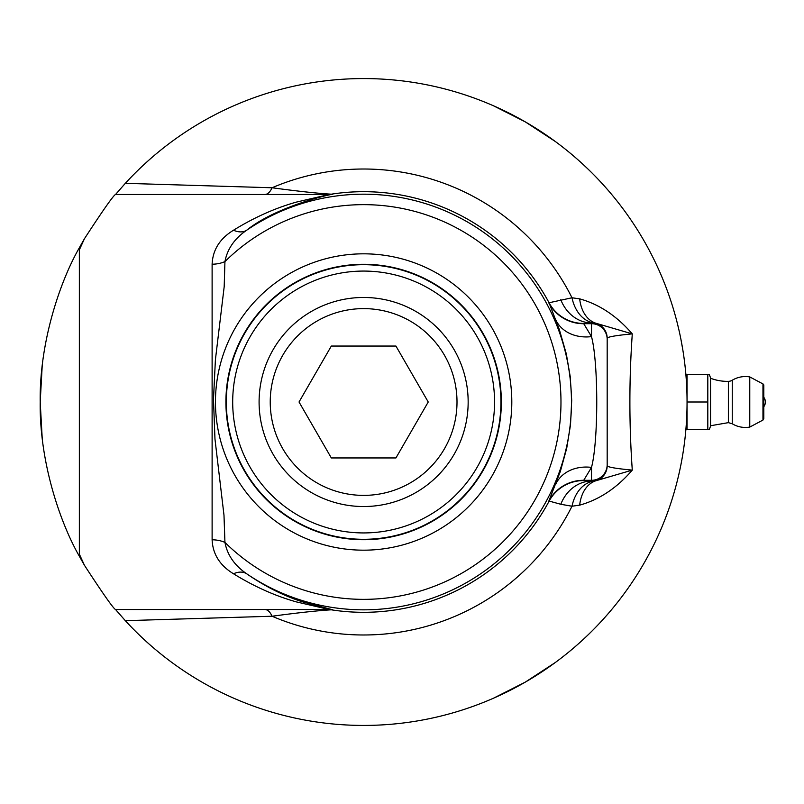 <?xml version="1.0" encoding="UTF-8"?>
<svg xmlns="http://www.w3.org/2000/svg" width="804" height="804" viewBox="0 0 804 804"><rect width="100%" height="100%" fill="white"/><g stroke="black" fill="none" stroke-linecap="round" stroke-linejoin="round"><path stroke-width="1.21" d="M125.323 620.678L272.053 616.236C297.872 612.769 317.62 610.628 331.288 609.814A3033.793 5.015 -0 0 1 332.725 609.784L302.997 601.995C283.953 595.955 265.189 586.558 246.717 573.805C234.577 565.503 227.321 555.031 224.939 542.399L223.984 515.163L214.969 439.084L213.482 399.266L215.402 359.79L224.185 286.686L224.939 261.601C227.311 248.979 234.567 238.517 246.717 230.195A23.497 15.196 54.9 0 1 233.502 230.225C219.854 238.567 212.728 249.893 212.115 264.214L212.115 539.785C212.728 554.117 219.864 565.453 233.502 573.775C254.094 586.498 274.978 595.854 296.184 601.854L329.268 609.522L115.555 609.522L125.323 620.678A323.429 323.429 0 0 0 589.03 633.944A323.429 323.429 0 0 0 589.03 170.056A323.429 323.429 0 0 0 125.323 183.322L115.555 194.478C113.585 195.161 103.213 209.904 84.45 238.708L79.355 247.743L79.355 556.257L84.45 565.292L79.355 554.157M84.45 565.292C103.213 594.096 113.585 608.839 115.555 609.522M233.502 573.775A23.497 15.196 -54.9 0 1 246.717 573.805A207.804 207.804 0 0 0 519.484 264.546A207.804 207.804 0 0 0 246.717 230.195C274.033 208.045 324.565 195.422 332.725 194.216A23.497 23.326 -90 0 1 329.268 194.478L296.314 202.116C275.048 208.115 254.114 217.482 233.502 230.225M329.268 194.478L115.555 194.478L329.268 194.478M79.355 249.843L84.45 238.708M332.725 194.216A3033.793 5.015 180 0 1 331.288 194.186A23.497 23.346 -90 0 1 327.67 194.478M579.664 505.143A39.155 26.663 -105.7 0 1 595.975 480.732A15.658 15.658 0 0 0 607.181 465.717C607.472 467.104 615.844 468.571 632.286 470.109L595.975 480.732L583.563 480.571L591.513 467.385C598.508 440.954 598.488 362.865 591.513 336.615L583.563 323.429A39.155 39.145 30.9 0 1 549.052 302.756L559.353 329.6L566.307 353.871L570.237 376.714L571.704 400.322L570.498 424.934L566.699 448.341L560.338 471.476L548.871 500.992L560.79 504.279L571.996 506.229L579.664 505.143C599.292 499.696 616.839 488.018 632.286 470.109C629.09 424.703 629.09 379.297 632.286 333.891C616.829 315.982 599.292 304.304 579.664 298.857L571.996 297.771L549.052 302.756A210.306 210.306 0 0 0 331.288 194.186C317.59 193.372 297.842 191.231 272.053 187.764A23.497 10.261 -90 0 1 264.878 194.478M212.115 539.785A23.497 15.598 0.6 0 1 224.939 542.399A197.342 197.342 0 0 0 546.177 327.037A197.342 197.342 0 0 0 224.939 261.601A23.497 15.598 -0.6 0 1 212.115 264.214M332.725 609.784A23.497 23.326 90 0 0 329.268 609.522M583.563 480.571A39.155 39.145 -30.9 0 0 549.052 501.244A210.306 210.306 0 0 1 331.288 609.814A23.497 23.346 90 0 0 327.67 609.522M593.714 481.083A39.155 28.07 82.9 0 0 571.996 506.229A232.979 232.979 0 0 1 272.053 616.236A23.497 10.261 90 0 0 264.878 609.522M607.181 465.717L607.181 338.283C607.472 336.896 615.844 335.429 632.286 333.891L595.975 323.268A15.658 15.658 -0 0 1 607.181 338.283L607.181 338.283M583.563 323.429L595.975 323.268A39.155 26.663 -74.3 0 1 579.664 298.857M593.714 322.917A39.155 28.07 97.1 0 1 571.996 297.771A232.979 232.979 0 0 0 272.053 187.764L125.323 183.322M548.871 303.007A39.155 39.145 30.9 0 0 583.402 323.7L591.513 323.7L591.513 322.937A39.155 33.768 88.3 0 1 560.79 299.721M560.79 504.279A39.155 33.768 91.7 0 1 591.513 481.063L591.513 480.3A15.658 15.658 0 0 0 607.181 464.642M607.181 339.358A15.658 15.658 -0 0 0 591.513 323.7L591.513 336.615A39.155 31.919 -21.9 0 1 555.554 319.399M548.871 500.992A39.155 39.145 -30.9 0 1 583.402 480.3L591.513 480.3L591.513 467.385A39.155 31.919 21.9 0 0 555.554 484.601M363.629 539.303A137.303 137.303 0 0 0 482.541 333.348A137.303 137.303 0 0 0 244.717 333.348A137.303 137.303 0 0 0 363.629 539.303M363.629 532.931A130.931 130.931 0 0 1 250.235 336.534A130.931 130.931 0 0 1 477.013 336.534A130.931 130.931 0 0 1 363.629 532.931M79.355 556.257C60.29 523.113 39.346 462.059 40.2 402C39.346 341.941 60.29 280.887 79.355 247.743M40.331 411.115L42.17 437.617L40.2 402L42.17 366.383L40.331 392.885M525.344 682.093L493.505 698.204L525.344 682.093L555.202 662.576L537.454 674.747M525.344 121.906L555.202 141.424L525.344 121.906L493.505 105.796L525.344 121.906M762.966 383.94L762.966 420.06L763.8 418.683L763.8 385.317A1.568 1.568 0 0 0 762.966 383.94L749.77 376.925L749.77 427.075A25.447 25.447 0 0 1 732.253 423.778L732.263 380.222A7.829 7.829 0 0 1 728.374 381.357A46.984 46.984 0 0 1 710.545 378.252M709.349 374.584L710.545 377.87L710.545 426.13L709.349 429.416L707.811 429.416L707.811 374.584L709.349 374.584L687.058 374.584L687.058 402L707.811 402M709.349 429.416L687.058 429.416L687.048 403.035M687.058 426.823L686.103 426.823L686.234 425.085M686.938 410.743L686.978 409.176M686.224 378.885L686.113 377.357M457.004 402A93.375 93.375 0 0 1 316.937 482.872A93.375 93.375 0 0 1 316.937 321.128A93.375 93.375 0 0 1 457.004 402M395.93 457.948L331.328 457.948L299.028 402L331.328 346.052L395.93 346.052L428.23 402L395.93 457.948M468.159 402A104.53 104.53 0 0 0 363.629 297.47A104.53 104.53 0 0 0 259.089 402A104.53 104.53 0 0 0 363.629 506.53A104.53 104.53 0 0 0 468.159 402M684.385 443.446L684.093 445.637M683.953 446.712L683.732 448.27L683.953 446.712M684.415 443.235L683.933 446.833M683.671 448.632L684.144 445.305M686.184 425.708L685.943 428.793M686.083 427.014L686.164 425.969M667.531 512.681L666.385 515.756M665.873 517.123L665.611 517.806M668.606 509.666L669.049 508.419M669.762 506.349L668.868 508.932M668.415 510.198L669.41 507.374M685.882 374.453L686.304 380.021M686.415 381.729L686.536 383.709M675.41 487.998L676.445 484.139M674.767 490.289L675.089 489.154M675.531 487.566L675.36 488.199M677.018 481.948L676.506 483.948M675.119 489.043L674.787 490.219M686.455 382.382L686.636 385.649M686.676 386.332L686.606 384.955M686.335 380.392L686.184 378.302M678.827 474.471L678.988 473.767M678.817 474.551L678.556 475.656M678.144 477.385L678.757 474.792M679.782 470.179L679.159 473.013M678.536 475.737L678.244 476.983M669.682 506.58L669.4 507.404M666.687 514.962L666.164 516.359M665.973 516.851L667.802 511.907M681.712 460.531L681.269 462.923M680.908 464.742L681.42 462.119M682.274 457.426L681.752 460.34M681.229 463.094L680.887 464.873M681.219 463.174L681.33 462.601M672.888 307.339L673.29 308.666M678.807 329.419L677.32 323.258M680.968 339.549L682.938 350.574M674.727 313.55L675.702 317.047M677.36 323.429L676.707 320.846M676.405 319.67L676.063 318.394M675.682 316.987L675.34 315.761M674.606 313.128L674.295 312.032M686.043 427.597L686.214 425.246M686.164 425.929L686.083 426.984M686.747 416.191L686.847 413.678M686.737 416.271L686.696 417.246M686.676 417.577L686.646 418.331M686.606 419.005L686.727 416.512M686.938 410.824L686.857 413.356M686.807 414.733L686.696 417.286M686.928 410.924L686.917 411.558M686.837 413.849L686.737 416.442M686.686 417.376L686.666 417.879M686.475 421.316L686.345 423.376M686.998 395.749L686.928 393.066M687.038 398.895L687.028 397.508M683.611 449.104L683.43 450.26M683.983 446.451L684.244 444.582M686.304 379.97L686.676 386.282M686.757 388.081L686.505 383.106M685.219 367.579L685.822 373.739M685.701 372.473L685.832 373.87M685.933 375.076L685.742 372.845M685.993 375.87L685.51 370.393M685.792 373.468L685.671 372.121M685.561 370.996L685.631 371.729M684.978 365.398L685.149 366.956M674.154 492.43L673.953 493.133M673.521 494.56L673.219 495.596M363.629 253.823A148.177 148.177 0 0 0 215.452 402A148.177 148.177 0 0 0 363.629 550.177A148.177 148.177 0 0 0 511.806 402A148.177 148.177 0 0 0 363.629 253.823M225.914 402A137.715 137.715 0 0 0 363.629 539.715A137.715 137.715 0 0 0 501.344 402A137.715 137.715 0 0 0 363.629 264.285A137.715 137.715 0 0 0 225.914 402M728.374 381.357L728.374 422.643L710.545 425.748M763.8 406.703A7.829 7.829 0 0 0 763.8 397.297M749.77 376.925A25.447 25.447 0 0 0 732.263 380.222M732.263 423.778L728.374 422.643M762.966 420.06L749.77 427.075M686.103 377.176L687.058 377.176"/></g></svg>
